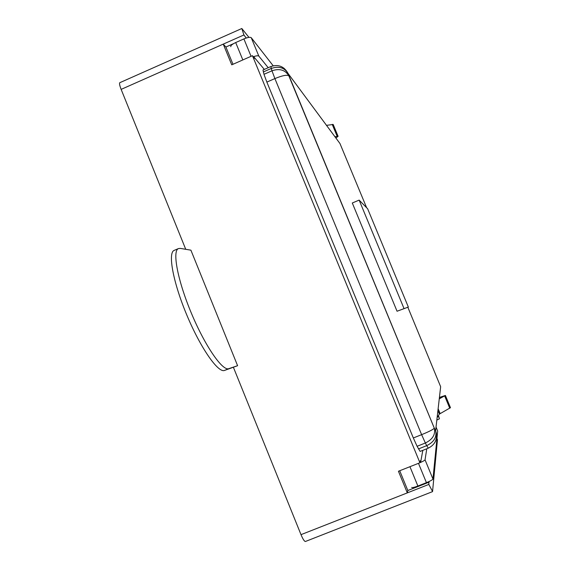 <?xml version="1.0" encoding="UTF-8"?>
<svg xmlns="http://www.w3.org/2000/svg" width="570" height="570" viewBox="0 0 570 570"><rect width="100%" height="100%" fill="white"/><g stroke="black" fill="none" stroke-linecap="round" stroke-linejoin="round"><path stroke-width="0.85" d="M439.32 398.38L442.683 396.549L439.399 397.689M439.263 398.85L445.405 395.459L439.427 397.418M437.112 417.66L439.392 414.077L450.464 407.678M411.718 487.414C412.024 487.92 414.084 487.464 417.881 486.032L426.431 482.669C430.329 481.066 432.509 479.855 432.958 479.035L437.682 431.055M419.926 462.726C423.04 461.358 424.75 460.382 425.042 459.798L426.788 448.768M420.795 461.479L422.819 450.343M418.451 448.925L426.702 445.655L428.327 448.163L420.126 451.411L417.09 446.289L413.336 437.967L421.629 434.668L274.89 78.582L266.86 82.094L413.336 437.967M266.86 82.094L263.981 74.314L262.977 70.01L270.907 66.526L271.263 68.471L263.29 71.97M246.219 38.026L243.917 34.955L241.822 28.507L248.947 37.371M420.924 462.284L420.29 460.745L419.919 462.755L252.446 55.696L254.769 58.482L253.956 56.508M436.976 438.501L437.468 439.698L432.559 491.518L428.832 484.429L428.882 481.622M438.237 415.886L439.449 418.815L438.451 415.559M185.734 249.304L121.139 89.383C119.643 85.529 119.194 83.298 119.8 82.693L241.822 28.507M243.917 34.955L121.139 89.383M419.919 462.755L398.437 471.248L407.308 492.886L407.835 490.514L399.72 470.742M232.98 64.282L225.905 47.025L223.248 44.118L231.741 64.83L252.446 55.696M190.9 250.166L237.597 365.705L224.502 370.436C218.167 373.136 200.668 348.163 186.967 315.417C173.173 282.699 167.658 252.831 174.114 250.415L178.417 248.591L180.263 248.385L190.9 250.166M432.488 491.654L305.406 541.486C304.373 541.443 302.905 539.17 301.003 534.653L233.451 367.415M428.832 484.429L301.003 534.653M436.834 420.069L439.449 418.815M237.597 365.705L228.812 368.662C222.606 371.305 205.221 346.275 191.506 313.514C177.712 280.782 172.076 250.95 178.417 248.591M225.905 47.025L233.55 43.641M407.835 490.514L429.103 482.149M326.496 125.343L333.186 124.481M334.918 136.722L338.096 136.33L335.88 138.018M230.8 46.69C230.472 45.643 232.104 44.261 235.695 42.55L243.903 38.917C247.715 37.349 250.159 36.943 251.242 37.684L273.18 65.771M253.308 56.729C256.279 55.725 258.117 55.518 258.83 56.109L268.214 67.709M254.733 57.912L264.316 69.419M408.341 307.052L367.629 208.734L359.143 200.106L352.296 202.998L397.048 311.241L408.341 307.052L397.048 311.241M359.143 200.106L403.959 308.399M449.751 408.241L444.671 395.965M440.133 413.556L438.138 408.719M439.392 414.077L437.931 410.528M437.703 431.112L436.036 427.058L437.703 431.112M432.958 479.035L425.042 459.798M426.431 482.669L418.473 463.325M417.881 486.032L409.944 466.702M366.631 207.722L339.955 143.512L288.057 73.452L434.297 428.141L435.601 430.813L440.653 386.724L407.842 307.259M263.981 74.314L271.983 70.808L271.263 68.471C278.673 65.942 284.231 67.517 287.935 73.195L284.038 68.229M434.981 442.242C436.919 438.551 437.119 434.739 435.601 430.813L435.672 431.027C436.891 437.254 433.898 442.128 426.702 445.655L425.363 443.004L417.09 446.289M228.812 368.662L224.502 370.436M428.327 448.163C435.402 444.507 437.853 438.8 435.672 431.027L434.29 428.163C433.35 429.424 429.132 431.59 421.629 434.668L425.363 443.004C432.573 439.463 435.573 434.582 434.368 428.355L288.819 75.789C286.888 74.62 282.257 75.561 274.89 78.582L271.983 70.808C279.414 68.272 284.986 69.846 288.698 75.532L287.935 73.195C283.988 66.334 278.317 64.111 270.907 66.526M337.155 136.301L332.21 124.36M258.83 56.109L251.242 37.684M251.057 56.309L243.903 38.917M242.834 59.936L235.695 42.55M450.478 407.714L445.405 395.459M338.096 136.33L333.165 124.417"/></g></svg>
